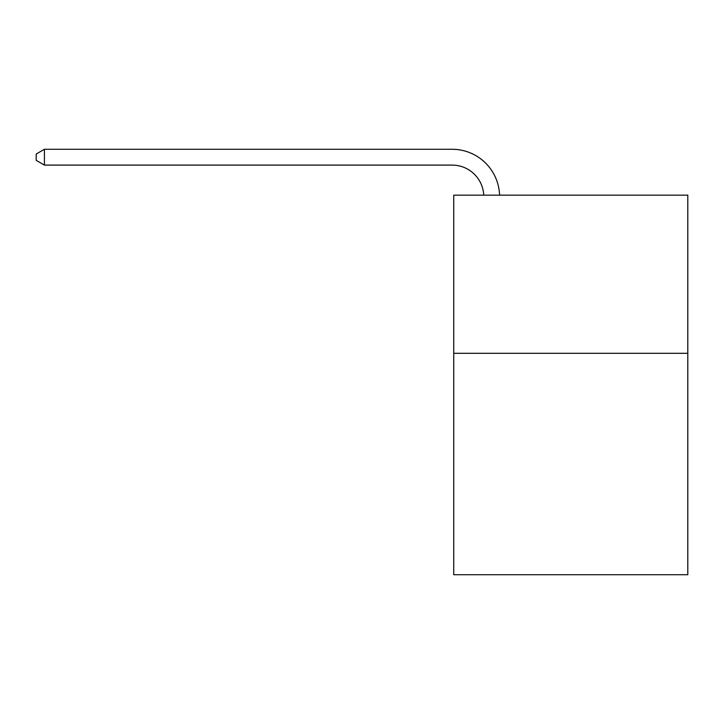 <?xml version="1.0" encoding="UTF-8"?>
<svg xmlns="http://www.w3.org/2000/svg" width="724" height="724" viewBox="0 0 724 724"><rect width="100%" height="100%" fill="white"/><g stroke="black" fill="none" stroke-linecap="round" stroke-linejoin="round"><path stroke-width="1.09" d="M687.8 353.303L687.8 574.72L453.731 574.72L453.731 195.145L687.8 195.145L687.8 353.303L453.731 353.303M483.741 195.145A31.63 31.63 -145.1 0 0 452.147 165.099L44.426 165.099L36.2 160.348L36.2 154.022L44.426 149.28L452.147 149.28A47.449 47.449 34.9 0 1 499.569 195.145M44.426 149.28L44.426 165.099"/></g></svg>
